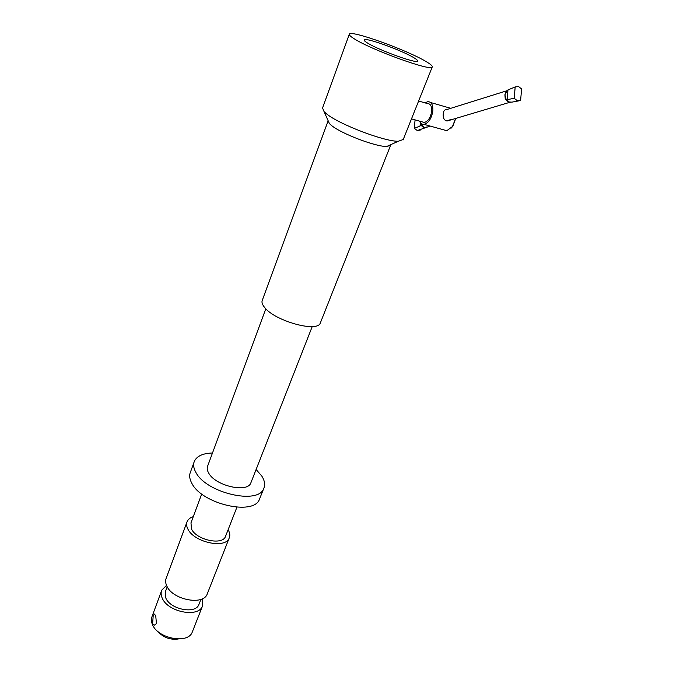 <?xml version="1.0" encoding="UTF-8"?>
<svg xmlns="http://www.w3.org/2000/svg" width="673" height="673" viewBox="0 0 673 673"><rect width="100%" height="100%" fill="white"/><g stroke="black" fill="none" stroke-linecap="round" stroke-linejoin="round"><path stroke-width="1.01" d="M413.777 57.668C401.89 50.349 365.161 37.108 364.186 39.858C363.815 40.363 364.892 41.398 367.408 42.954C378.621 50.155 417.067 64.019 417.546 61.092C417.933 60.536 416.68 59.392 413.777 57.668M390.761 144.661L390.576 145.393L386.782 146.453C376.14 146.941 341.354 133.75 331.461 125.439L329.434 123.63L328.138 120.745M403.253 139.488L398.357 141.237C384.906 141.767 339.385 124.471 326.683 113.964L324.092 111.684L322.56 107.966L349.253 34.407M320.558 322.401L320.272 323.133C317.185 332.841 274.306 320.794 264.413 307.199C262.15 304.364 261.469 302 262.369 300.091L328.155 120.77M426.127 61.588C430.787 64.339 432.815 66.164 432.209 67.048C431.671 71.675 371.227 49.869 354.158 38.748C350.397 36.401 348.807 34.845 349.371 34.087C351.104 29.89 407.417 50.189 426.127 61.588M251.105 482.238L250.802 483.012C247.269 493.25 215.074 485.738 208.638 472.984C207.124 470.318 206.821 467.945 207.73 465.876L265.818 308.764M156.43 623.408L155.707 615.509L154.285 614.138L153.175 615.946L152.62 623.829L154.798 625.209L156.43 623.408M194.001 462.326L190.518 471.924C189.088 475.222 189.508 478.983 191.797 483.214C201.673 503.984 253.721 516.04 259.416 499.341L259.921 498.07M212.491 453.013C203.078 453.274 197.063 455.966 194.455 461.081C193.042 464.328 193.488 468.046 195.801 472.244C205.837 492.829 258.096 505.095 263.698 488.632C265.389 484.93 264.758 480.741 261.789 476.055L256.11 469.493M201.707 493.982L190.972 522.854L191.527 529.071C196.457 539.982 222.283 545.593 225.447 536.574L225.716 535.885M186.875 522.29L166.298 577.93C165.28 580.311 165.423 582.944 166.727 585.821C172.187 599.635 203.019 605.86 207.149 594.192L207.494 593.3M193.277 516.662C190.24 517.646 188.213 519.245 187.187 521.457C186.219 523.687 186.438 526.193 187.843 528.97C193.79 542.27 225.312 549.134 229.148 538.156C230.233 535.733 229.956 533.041 228.307 530.072L228.113 529.744M167.215 586.772L165.482 591.424L165.802 598.011C170.252 609.418 195.389 614.407 198.838 604.691L199.124 603.95M161.478 590.97L152.123 616.291C151.072 618.773 151.164 621.482 152.401 624.426C157.541 638.551 187.885 644.364 192.2 632.25L192.571 631.324M166.525 585.367L161.814 590.078C160.78 592.492 160.906 595.142 162.193 598.045C167.552 611.959 198.224 618.05 202.413 606.238L202.371 598.734M157.785 631.409C163.253 637.499 170.067 640.031 178.236 639.005M424.983 102.86L427.75 101.673C431.385 101.724 433.092 104.761 432.857 110.809C431.629 118.389 428.693 122.907 424.066 124.362C422.03 124.555 420.524 123.479 419.565 121.14M450.388 119.701L446.216 120.947C443.902 119.752 442.918 117.371 443.255 113.804C443.499 110.952 444.575 109.573 446.468 109.657L506.904 90.737M450.733 108.319L430.585 102.506M520.616 100.277L517.285 100.698L514.189 98.275L507.114 99.68L505.81 98.746L504.918 94.758L505.886 91.444L507.972 89.93L515.19 86.926L518.53 86.531L521.609 88.971L520.616 100.277M455.764 118.44L452.87 126.137L451.23 128.089M418.631 101.009L427.414 103.566C430.451 103.608 431.873 106.149 431.679 111.18C430.653 117.497 428.205 121.266 424.343 122.478L421.988 121.821M443.936 129.897L446.813 130.705L452.475 126.516L455.579 118.49M510.925 102.22L508.62 102.304L505.23 98.897L504.918 94.758L507.425 90.317M420.263 122.503L421.037 124.488L420.036 126.011L414.307 128.4L415.073 119.887M515.19 86.926L514.189 98.275M420.23 130.125L417.218 130.478L414.307 128.4M426.102 127.693L426.951 127.029M420.137 122.301L420.44 124.69L423.729 127.769L426.985 127.02M505.23 98.897L505.81 98.746L509.268 102.22M421.037 124.488L424.268 127.5L427.262 126.936M505.886 91.444L507.4 90.333M507.972 89.93L507.114 99.68M420.036 126.011L420.272 123.378M386.782 146.453L398.357 141.237M390.576 145.393L320.272 323.133M403.051 139.992L432.209 67.048M329.434 123.63L324.092 111.684M250.802 483.012L312.238 326.556M154.285 614.138L154.714 614.138M259.416 499.341L263.698 488.632M225.447 536.574L236.904 507.232M207.149 594.192L229.148 538.156M198.838 604.691L200.924 599.34M192.2 632.25L202.413 606.238M417.395 130.528L430.182 126.07M446.939 121.064L509.352 102.447L508.611 101.951L511.909 102.136L518.69 100.891M411.489 118.877L424.343 122.478M424.066 124.362L446.813 130.705M420.583 123.462L420.474 124.682"/></g></svg>
